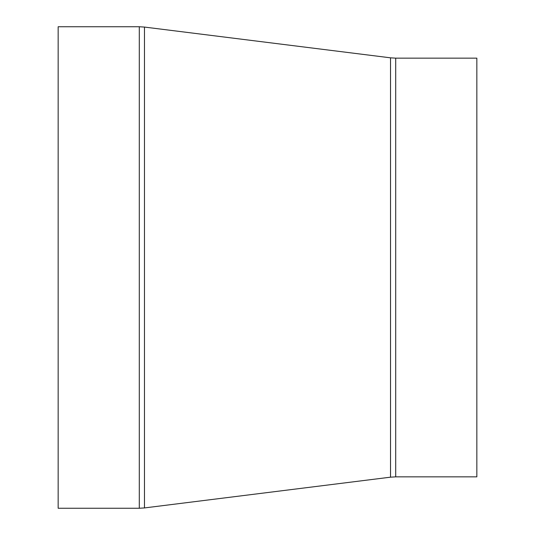 <?xml version="1.0" encoding="UTF-8"?>
<svg xmlns="http://www.w3.org/2000/svg" width="535" height="535" viewBox="0 0 535 535"><rect width="100%" height="100%" fill="white"/><g stroke="black" fill="none" stroke-linecap="round" stroke-linejoin="round"><path stroke-width="0.8" d="M395.713 58.154L476.845 58.154L476.845 476.845L395.713 476.845L395.713 58.154L390.523 57.827L390.523 477.173L144.477 507.929L144.477 27.071L139.287 26.75L139.287 508.25L58.154 508.25L58.154 26.75L139.287 26.75M390.523 477.173L395.713 476.845M390.523 57.827L144.477 27.071M144.477 507.929L139.287 508.25"/></g></svg>
